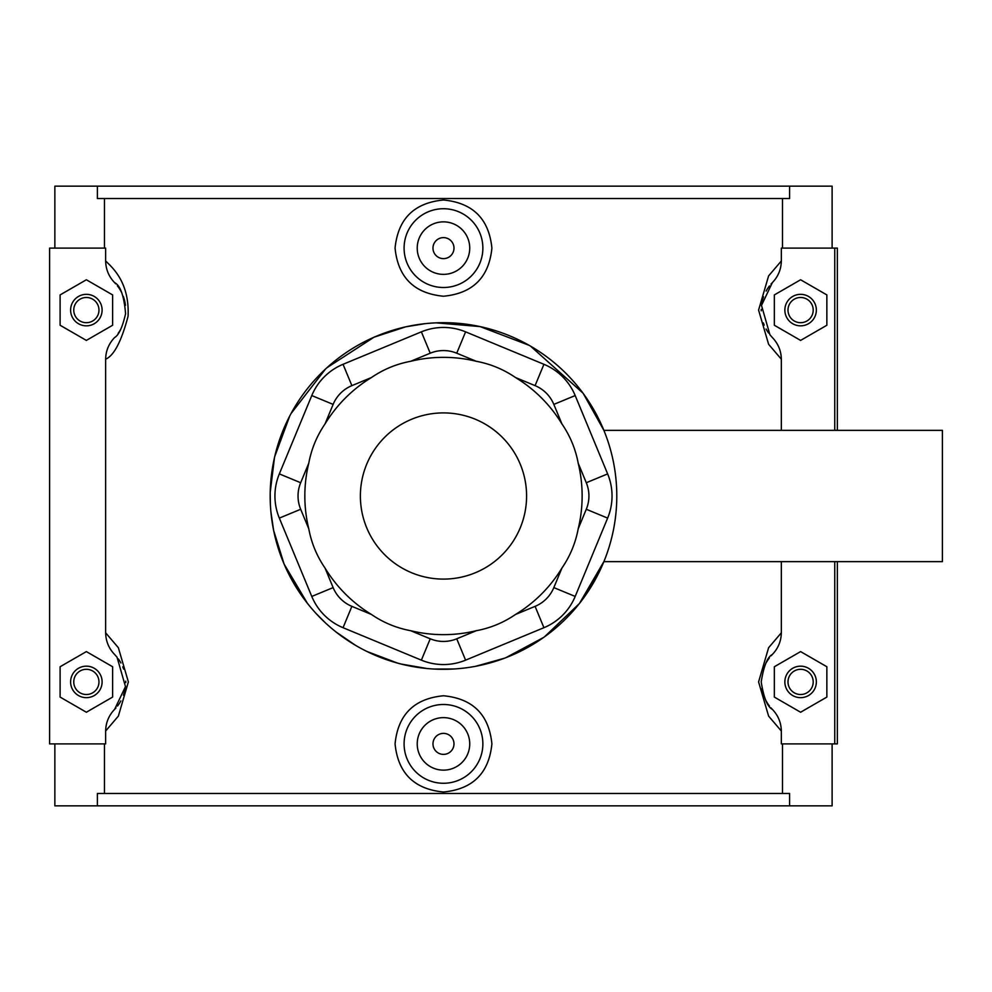 <?xml version="1.0" encoding="UTF-8"?>
<svg xmlns="http://www.w3.org/2000/svg" width="992" height="992" viewBox="0 0 992 992"><rect width="100%" height="100%" fill="white"/><g stroke="black" fill="none" stroke-linecap="round" stroke-linejoin="round"><path stroke-width="1.49" d="M583.445 393.799L603.88 430.354L942.4 430.354L942.4 561.646L603.88 561.646L589.26 589.732M410.688 361.286C396.453 363.952 383.358 369.371 371.417 377.555A138.644 138.644 0 0 0 325.041 423.931C316.857 435.885 311.438 448.967 308.772 463.202A138.644 138.644 0 0 0 308.772 528.798C311.438 543.033 316.857 556.115 325.041 568.069A138.644 138.644 0 0 0 371.417 614.445C383.358 622.629 396.453 628.048 410.688 630.714A138.644 138.644 0 0 0 476.284 630.714C490.507 628.048 503.601 622.629 515.542 614.445A138.644 138.644 0 0 0 561.931 568.069C570.115 556.115 575.534 543.033 578.2 528.798A138.644 138.644 0 0 0 578.2 463.202C575.534 448.967 570.115 435.885 561.931 423.931A138.644 138.644 0 0 0 515.542 377.555C503.601 369.371 490.507 363.952 476.284 361.286A138.644 138.644 0 0 0 410.688 361.286L430.218 353.202A34.658 34.658 0 0 1 456.742 353.202L476.284 361.286M421.377 331.849L343.046 364.3A57.772 57.772 0 0 0 311.773 395.56L279.335 473.891A57.772 57.772 0 0 0 279.335 518.109L311.773 596.44A57.772 57.772 0 0 0 343.046 627.7L421.377 660.151A57.772 57.772 0 0 0 465.595 660.151L543.926 627.7A57.772 57.772 0 0 0 575.186 596.44L607.637 518.109A57.772 57.772 0 0 0 607.637 473.891L575.186 395.56A57.772 57.772 0 0 0 543.926 364.3L465.595 331.849A57.772 57.772 0 0 0 421.377 331.849L430.218 353.202M325.041 423.931L333.126 404.401A34.658 34.658 0 0 1 351.887 385.64L371.417 377.555M515.542 377.555L535.085 385.64A34.658 34.658 0 0 1 553.834 404.401L561.931 423.931M578.2 463.202L586.284 482.732A34.658 34.658 0 0 1 586.284 509.268L578.2 528.798M561.931 568.069L553.834 587.599A34.658 34.658 0 0 1 535.085 606.36L515.542 614.445M476.284 630.714L456.742 638.798A34.658 34.658 0 0 1 430.218 638.798L410.688 630.714M371.417 614.445L351.887 606.36A34.658 34.658 0 0 1 333.126 587.599L325.041 568.069M308.772 528.798L300.675 509.268A34.658 34.658 0 0 1 300.675 482.732L308.772 463.202M443.486 669.302A173.302 173.302 0 0 0 593.576 409.349A173.302 173.302 0 0 0 293.396 409.349A173.302 173.302 0 0 0 443.486 669.302M582.874 393.006L530.509 346.121M479.905 326.566L436.133 322.846M405.418 326.926L374.294 337.106M325.587 368.962L291.04 413.552M274.499 457.51L270.221 492.206M270.903 511.884L273.618 530.36M284.121 564.126L307.433 603.359M336.077 632.016L355.52 645.321M366.842 651.446L397.618 663.127M434.322 669.067L453.654 669.005M475.614 666.302L504.618 658.167M544.546 636.79L579.415 603.52L603.855 561.646M543.628 637.447L505.87 657.696M475.056 666.413L469.724 667.306M427.106 668.534L401.053 664.032M325.624 623.063L316.014 613.428M284.072 564.014L273.618 530.398M270.37 504.159L270.196 493.061M274.71 456.63L289.763 415.958M326.901 367.759L373.947 337.255M406.199 326.752L424.613 323.727M480.128 326.604L528.996 345.266M789.582 186.149L97.39 186.149L97.39 198.536L789.582 198.536L789.582 186.149L832.114 186.149L832.114 248.112M782.49 248.112L782.49 198.536M789.582 805.851L97.39 805.851L97.39 793.464L789.582 793.464L789.582 805.851L832.114 805.851L832.114 743.888M104.47 793.464L104.47 743.888M54.858 743.888L54.858 805.851L97.39 805.851M104.47 248.112L104.47 198.536M115.965 707.891A39.382 39.382 0 0 1 114.613 709.354C108.81 715.43 105.809 722.66 105.636 731.03L105.636 743.888L49.6 743.888L49.6 248.112L105.636 248.112L105.636 260.97C105.822 269.365 108.81 276.582 114.613 282.646A39.382 39.382 0 0 1 115.704 283.811M114.613 282.646C120.392 285.522 124.037 295.864 125.587 313.658C122.537 327.112 118.879 335.06 114.613 337.528C108.81 343.604 105.809 350.833 105.636 359.203C113.956 355.669 121.433 341.36 128.067 316.287C129.741 281.517 111.414 266.761 105.636 260.97M105.636 359.203L105.636 632.797C105.822 641.179 108.81 648.408 114.613 654.472L117.044 657.212L125.476 686.588L114.613 709.354M105.636 731.03L118.37 716.1L128.377 681.913L118.37 647.726L105.636 632.797M782.49 793.464L782.49 743.888M834.743 561.646L834.743 743.888L781.336 743.888L781.336 731.03C781.15 722.635 778.15 715.418 772.346 709.354A39.382 39.382 0 0 1 770.995 707.891M771.144 655.762A39.382 39.382 0 0 1 772.346 654.472C778.162 648.396 781.15 641.167 781.336 632.797L768.602 647.726L758.582 681.913L768.602 716.1L781.336 731.03M781.336 632.797L781.336 561.646M781.336 430.354L781.336 359.203C781.15 350.821 778.15 343.592 772.346 337.528L769.928 334.788L761.496 305.412L772.346 282.646C778.162 276.57 781.15 269.34 781.336 260.97L768.602 275.9L758.582 310.087L768.602 344.274L781.336 359.203M781.336 260.97L781.336 248.112L834.743 248.112L834.743 430.354M491.896 248.112C488.969 277.388 472.824 293.434 443.486 296.236C414.135 293.434 398.003 277.388 395.064 248.112C398.003 218.848 414.135 202.802 443.486 200C472.824 202.802 488.969 218.848 491.896 248.112M395.064 743.888C398.003 714.612 414.135 698.566 443.486 695.764C472.824 698.566 488.969 714.612 491.896 743.888C488.969 773.152 472.824 789.198 443.486 792C414.135 789.198 398.003 773.152 395.064 743.888M118.395 658.986A39.382 39.382 0 0 1 120.912 662.991M122.772 666.872A39.382 39.382 0 0 1 123.603 669.067M125.748 681.182A39.382 39.382 0 0 1 125.748 682.595M125.228 688.312A39.382 39.382 0 0 1 123.43 695.231M120.863 700.922A39.382 39.382 0 0 1 117.527 706.006M117.366 285.795A39.382 39.382 0 0 1 121.656 292.603M123.256 296.298A39.382 39.382 0 0 1 125.463 305.35M120.416 329.89A39.382 39.382 0 0 1 118.172 333.312M97.39 186.149L54.858 186.149L54.858 248.112M112.617 697.078L86.366 712.231L60.103 697.078L60.103 666.748L86.366 651.595L112.617 666.748L112.617 697.078M86.366 340.405L60.103 325.252L60.103 294.922L86.366 279.769L112.617 294.922L112.617 325.252L86.366 340.405M834.743 743.888L837.36 743.888L837.36 561.646M837.36 430.354L837.36 248.112L834.743 248.112M768.577 333.014A39.382 39.382 0 0 1 766.06 329.009M764.2 325.128A39.382 39.382 0 0 1 763.369 322.933M761.224 310.818A39.382 39.382 0 0 1 761.224 309.405M761.732 303.688A39.382 39.382 0 0 1 763.53 296.769M766.109 291.078A39.382 39.382 0 0 1 769.445 285.994M770.995 284.109A39.382 39.382 0 0 1 772.346 282.646M769.42 705.982A39.382 39.382 0 0 1 766.171 701.034M763.344 694.71A39.382 39.382 0 0 1 761.806 688.684M766.332 662.482A39.382 39.382 0 0 1 769.296 658.006M772.346 709.354C767.386 706.75 763.666 697.599 761.211 681.913C763.679 666.227 767.386 657.076 772.346 654.472M774.343 697.078L800.606 712.231L826.857 697.078L826.857 666.748L800.606 651.595L774.343 666.748L774.343 697.078M800.606 340.405L826.857 325.252L826.857 294.922L800.606 279.769L774.343 294.922L774.343 325.252L800.606 340.405M453.989 743.888A10.503 10.503 0 0 1 438.228 752.978A10.503 10.503 0 0 1 438.228 734.787A10.503 10.503 0 0 1 453.989 743.888M469.737 743.888A26.263 26.263 0 0 1 430.354 766.63A26.263 26.263 0 0 1 430.354 721.147A26.263 26.263 0 0 1 469.737 743.888M482.868 743.888A39.382 39.382 0 0 0 443.486 704.494A39.382 39.382 0 0 0 404.091 743.888A39.382 39.382 0 0 0 443.486 783.271A39.382 39.382 0 0 0 482.868 743.888M453.989 248.112A10.503 10.503 0 0 1 438.228 257.213A10.503 10.503 0 0 1 438.228 239.022A10.503 10.503 0 0 1 453.989 248.112M469.737 248.112A26.263 26.263 0 0 1 430.354 270.853A26.263 26.263 0 0 1 430.354 225.37A26.263 26.263 0 0 1 469.737 248.112M404.091 248.112A39.382 39.382 0 0 1 443.486 208.729A39.382 39.382 0 0 1 482.868 248.112A39.382 39.382 0 0 1 443.486 287.506A39.382 39.382 0 0 1 404.091 248.112M70.606 681.913A15.76 15.76 0 0 1 94.24 668.273A15.76 15.76 0 0 1 94.24 695.553A15.76 15.76 0 0 1 70.606 681.913M70.606 310.087A15.76 15.76 0 0 1 94.24 296.447A15.76 15.76 0 0 1 94.24 323.727A15.76 15.76 0 0 1 70.606 310.087M73.755 310.087A12.598 12.598 0 0 0 92.665 320.999A12.598 12.598 0 0 0 92.665 299.175A12.598 12.598 0 0 0 73.755 310.087M73.755 681.913A12.598 12.598 0 0 0 92.665 692.825A12.598 12.598 0 0 0 92.665 671.001A12.598 12.598 0 0 0 73.755 681.913M816.354 310.087A15.76 15.76 0 0 0 792.72 296.447A15.76 15.76 0 0 0 792.72 323.727A15.76 15.76 0 0 0 816.354 310.087M813.204 310.087A12.598 12.598 0 0 1 794.294 320.999A12.598 12.598 0 0 1 794.294 299.175A12.598 12.598 0 0 1 813.204 310.087M813.204 681.913A12.598 12.598 0 0 1 794.294 692.825A12.598 12.598 0 0 1 794.294 671.001A12.598 12.598 0 0 1 813.204 681.913M816.354 681.913A15.76 15.76 0 0 0 792.72 668.273A15.76 15.76 0 0 0 792.72 695.553A15.76 15.76 0 0 0 816.354 681.913M343.046 364.3L351.887 385.64M456.742 353.202L465.595 331.849M535.085 385.64L543.926 364.3M553.834 404.401L575.186 395.56M586.284 482.732L607.637 473.891M586.284 509.268L607.637 518.109M553.834 587.599L575.186 596.44M535.085 606.36L543.926 627.7M456.742 638.798L465.595 660.151M430.218 638.798L421.377 660.151M351.887 606.36L343.046 627.7M333.126 587.599L311.773 596.44M300.675 509.268L279.335 518.109M300.675 482.732L279.335 473.891M333.126 404.401L311.773 395.56M463.14 576.736A83.092 83.092 0 0 1 360.976 505.895A83.092 83.092 0 0 1 443.486 412.908A83.092 83.092 0 0 1 463.14 576.736M114.613 654.472L117.044 657.212M772.346 337.528L769.928 334.788"/></g></svg>
